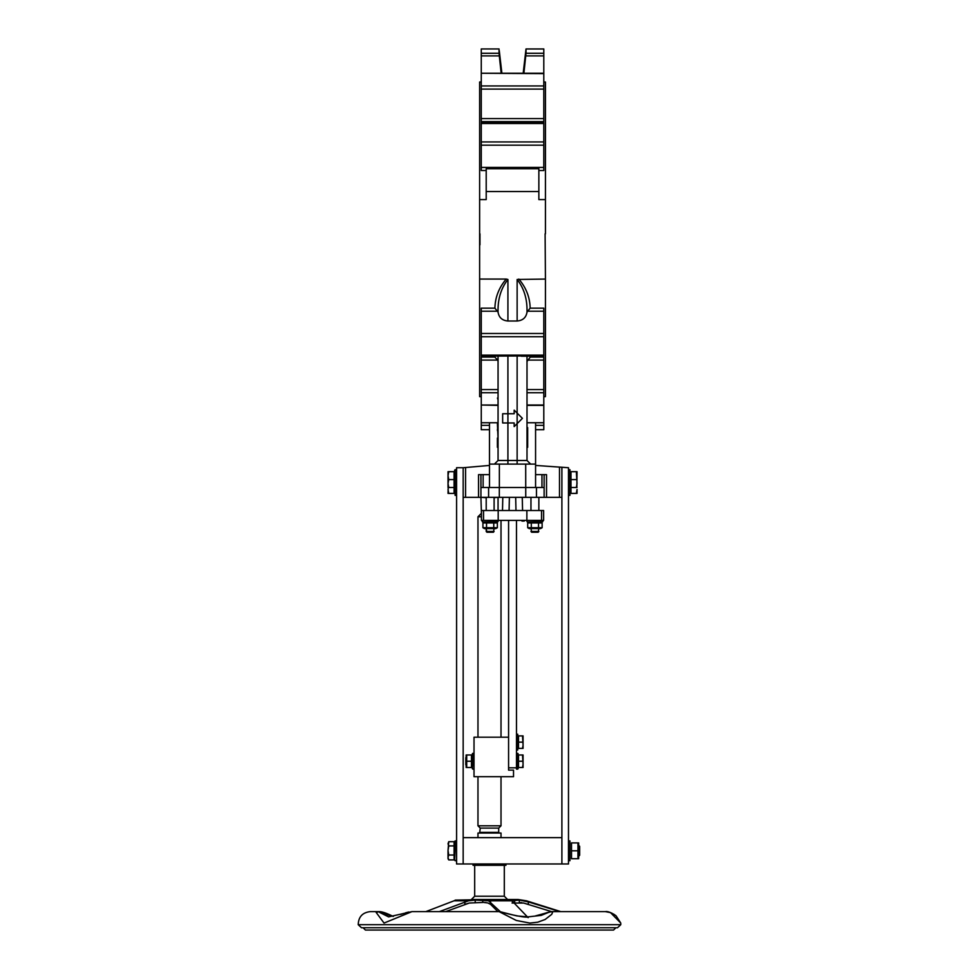 <?xml version="1.0" encoding="UTF-8"?>
<svg xmlns="http://www.w3.org/2000/svg" width="979" height="979" viewBox="0 0 979 979"><rect width="100%" height="100%" fill="white"/><g stroke="black" fill="none" stroke-linecap="round" stroke-linejoin="round"><path stroke-width="1.47" d="M538.854 168.718L486.208 168.718L486.208 191.541L538.854 191.541L538.854 168.718M481.264 82.016L479.624 82.016L479.624 199.594L486.208 199.594L486.208 191.541M538.854 191.541L538.854 199.594L545.438 199.594L545.438 82.016L543.798 82.016M543.798 118.569L481.264 118.569L481.264 121.604L543.798 121.604L543.798 48.95L526.017 48.95L523.178 73.266L526.029 48.974L543.798 48.974M543.798 73.266L481.264 73.266L543.798 73.633M543.798 85.944L481.264 85.944L481.264 118.569M543.798 123.513L543.798 122.461L481.264 122.461L481.264 123.513L543.798 123.513L543.798 141.943L481.264 141.943L481.264 170.493L486.208 170.493M538.854 170.493L543.798 170.493L543.798 141.943M498.054 405.025L481.264 405.025L481.264 392.714L498.054 392.714L498.054 423.417L497.393 423.417L498.054 438.873M498.054 447.293L497.393 447.293L497.393 438.078L498.054 438.078L498.054 460.485L494.432 464.107L498.054 460.485L498.054 356.197L498.054 389.556L481.264 389.556L481.264 392.714M481.264 405.025L498.054 405.392L498.054 422.757L481.264 422.757L481.264 425.363L489.488 425.363M535.574 429.683L543.798 429.683L543.798 422.757L535.574 422.757L535.574 464.107L489.488 464.107L489.488 422.757M497.393 429.414L498.054 429.414L497.393 430.515M498.054 382.251L498.054 389.556M489.488 465.429L489.488 487.481L489.488 464.107L489.488 465.429L463.165 467.729L463.165 863.98L463.165 837.645L561.897 837.645L561.897 863.98L568.481 863.98L568.481 467.729L535.574 465.429M535.574 422.757L527.008 422.757M535.574 487.481L535.574 464.107M543.798 422.757L543.798 357.054L530.3 357.054L527.008 361.471L527.008 356.197L527.008 460.485L530.63 464.107M527.008 447.33L527.008 427.578L527.669 427.578L527.669 447.33L527.008 447.33M523.08 355.964L507.917 356.026L507.917 422.965L514.171 422.965L514.171 426.587L522.407 418.363L514.171 410.14L514.171 413.75L502.655 413.75L502.655 422.965L507.917 422.965L507.917 460.485L498.054 460.485M527.008 460.485L507.917 460.485L507.917 464.107M545.107 233.846L545.438 279.064L517.132 279.48C524.083 288.364 527.375 299.244 526.996 312.13L530.141 308.165C529.933 297.383 526.151 287.679 518.809 279.064M545.438 199.594L545.438 233.846M507.917 279.48L506.253 279.064C498.923 287.655 495.141 297.359 494.921 308.165L498.066 312.13C497.699 299.207 500.979 288.328 507.917 279.48L507.917 321.002L517.132 321.002C522.847 320.512 526.127 317.551 526.996 312.13M506.253 279.064L479.624 279.064L479.624 396.642L481.264 396.642M479.624 279.064L479.624 199.594M479.955 244.811L479.955 233.846M498.054 447.33L497.393 447.293M497.393 438.873L498.054 437.919M498.054 423.577L497.393 423.577M543.798 396.642L545.438 396.642L545.438 279.064M507.917 356.026L481.264 356.197L481.264 336.715L543.798 336.715L543.798 308.165L530.141 308.165M498.066 312.13C498.935 317.551 502.215 320.512 507.917 321.002M481.264 389.556L481.264 360.088L497.711 360.088L498.054 361.471M494.762 356.197L494.762 357.054L481.264 357.054L481.264 360.088M489.488 429.683L481.264 429.708L481.264 425.363M481.264 422.757L481.264 405.392M494.762 357.054L497.711 360.088M543.798 355.964L543.798 336.715M543.798 333.484L481.264 333.484L481.264 336.715M481.264 333.484L481.264 311.224L497.748 311.224M494.921 308.165L481.264 308.165L481.264 311.224M523.814 73.266L526.029 53.147L523.9 73.266M481.264 141.943L481.264 123.513M481.264 85.944L481.264 73.633M526.029 53.147L526.029 49.06M501.884 73.266L499.266 50.627M501.162 73.266L499.033 53.294L481.264 53.294L481.264 48.95L499.045 48.95M499.033 53.294L499.033 49.06M481.264 73.266L481.264 55.901L499.266 55.901M499.033 53.147L501.248 73.266M481.264 53.294L481.264 55.901M463.165 497.344L561.897 497.344M480.934 497.344L480.934 474.644L478.535 474.644L478.535 497.344M546.527 497.344L546.527 474.644L535.574 474.644M544.128 497.344L544.128 474.644M489.488 474.644L480.934 474.644L480.934 487.481L480.934 474.644M544.128 487.481L480.934 487.481M479.624 244.811L479.624 233.846M523.08 521.048L524.267 520.387L524.254 521.048L521.954 521.048L521.954 520.387L522.15 521.048M541.534 520.387L543.626 520.387L543.626 510.512L541.534 510.512L541.534 520.387L483.528 520.387L483.528 510.512L481.435 510.512L481.435 520.387L483.528 520.387M522.566 510.512L522.26 497.344M515.982 510.512L515.676 497.344M509.08 510.512L509.386 497.344M502.496 510.512L502.802 497.344M483.528 510.512L541.534 510.512M543.626 510.512L543.626 520.387M481.435 510.512L481.435 520.387M463.165 467.729L456.581 467.729L456.581 863.98L561.897 863.98L561.897 467.729M508.578 520.387L508.578 767.817L516.484 767.817L516.484 520.387M477.972 837.645L477.972 833.043L501.015 833.043L501.015 837.645M477.972 776.702L477.972 825.799L480.273 828.099L498.703 828.099L501.015 825.799L501.015 776.702M480.273 828.099L479.624 833.043M481.264 497.344L486.208 497.675M494.101 497.675L497.724 497.344M480.934 497.675L481.435 513.804M477.972 825.799L501.015 825.799M477.972 737.199L477.972 516.765L481.435 516.765M477.972 516.765L480.934 513.804M508.578 737.199L474.02 737.199L474.02 776.702L513.522 776.702L513.522 770.118L508.578 770.118L508.578 767.817M579.005 855.927L579.666 855.267L579.666 846.345L579.005 845.697M448.027 857.469L448.737 859.917L448.027 858.705L448.027 850.47L448.737 855.022L448.027 857.469M448.027 843.8L448.737 845.905L448.027 850.47L448.737 841.695L448.027 843.8M448.737 841.695L454.085 841.695L454.085 845.905L448.737 845.905M454.085 845.905L454.085 855.022L448.737 855.022M454.085 855.022L454.085 859.917L448.737 859.917M578.662 842.907L578.662 858.705M577.965 858.705L577.965 842.907L571.503 842.907L571.503 858.705L577.965 858.705M577.965 850.812L571.503 850.812M455.1 850.812L455.1 840.937L456.581 840.937L454.611 841.426L454.611 860.186L455.1 850.812M569.962 860.688L569.962 840.937L569.962 860.688L568.481 860.688M454.611 470.201L455.1 495.374L455.1 469.7L456.581 469.7M569.962 495.374L569.962 469.7L569.962 495.374L568.481 495.374M576.325 493.404L577.035 489.451L577.035 493.404L570.977 493.404L570.977 471.682L577.035 471.682L576.851 487.481M577.035 487.481L576.325 487.481L577.035 483.528L576.325 471.682M570.977 487.481L576.325 487.481M570.977 479.575L576.325 479.575M448.027 483.528L448.737 487.481L448.027 487.481L448.027 475.623L448.737 479.575L448.027 483.528M448.027 471.682L448.737 471.682L448.027 475.623L448.027 471.682L448.027 475.623M448.737 479.575L454.085 479.575L454.085 471.682L448.737 471.682M454.085 479.575L454.085 487.481L448.737 487.481M448.027 489.451L448.737 493.404L448.027 493.404L448.211 487.481M454.085 487.481L454.085 493.404L448.737 493.404M486.208 531.45L486.208 528.611L486.906 532.233L493.392 532.233L494.101 531.45L486.208 531.45L486.906 532.233M493.392 532.233L494.101 528.611M494.101 510.512L494.101 497.344M538.854 531.45L538.156 532.233L538.854 531.45L530.961 531.45L531.67 532.233L538.156 532.233L538.854 528.611M538.854 510.512L538.854 497.344M530.961 531.45L531.67 532.233L530.961 528.611M540.567 528.611L529.247 528.611L527.693 527.718L542.133 527.718L540.567 528.611L542.133 527.718L542.133 522.933L527.693 522.933L527.693 527.718M542.133 522.933L540.567 522.027M531.303 522.933L531.303 527.718M538.523 522.933L538.523 527.718M484.495 522.027L482.928 522.933L497.369 522.933L497.369 527.718L495.815 528.611L484.495 528.611L482.928 527.718L497.369 527.718L495.815 528.611M497.369 522.933L495.815 522.027M482.928 522.933L482.928 527.718M486.539 522.933L486.539 527.718M493.759 522.933L493.759 527.718M527.008 521.623L527.008 520.387L527.424 522.027L542.807 521.623L527.424 522.027M482.255 521.623L482.255 520.387L482.659 522.027L498.054 521.623L482.659 522.027M472.796 761.234L472.796 753.328L474.02 753.328L472.38 753.744L472.38 768.711L472.796 761.234M518.124 768.711L517.72 753.328L517.72 769.127L516.484 769.127L516.484 767.817M517.72 750.036L517.72 734.238L517.72 750.036L516.484 750.036M466.702 767.487L471.474 767.487L471.474 754.98L466.702 754.98L466.702 767.487M466.139 767.487L466.139 754.98M466.702 761.234L471.474 761.234M465.796 757.66L465.796 764.807M522.505 767.487L523.067 764.354L523.067 767.487L518.515 767.487L518.515 754.98L523.067 754.98L523.067 764.354L522.505 754.98M518.515 761.234L522.505 761.234M522.505 748.397L523.067 745.264L523.067 748.397L518.515 748.397L518.515 735.89L523.067 735.89L523.067 745.264L522.505 735.89M518.515 742.143L522.505 742.143M505.947 863.98L505.947 865.289L473.041 865.289L473.041 863.98M507.599 899.517L504.307 896.226L474.68 896.226L471.388 899.517L489.488 899.517L455.565 900.105M528.146 917.653L511.98 900.802L519.323 900.08L528.33 901.916L524.352 900.802L526.469 900.802L518.148 899.517L489.488 899.517M379.803 911.62L376.132 912.391L384.049 923.062L411.963 911.62L388.59 916.882L379.619 912.404L391 915.818A6.584 5.482 -71.5 0 1 392.408 916.05A6.584 5.482 -71.5 0 1 392.53 916.099A6.584 5.482 -71.5 0 0 392.408 916.05A6.584 5.482 -71.5 0 0 392.298 916.014M411.963 911.62L499.082 911.62L516.3 920.456L529.835 923.075L537.728 922.206L545.132 919.489L551.728 914.337L552.56 912.342L551.348 911.62M610.517 912.624L620.784 923.075L616.097 915.854C611.251 912.538 607.678 911.131 605.365 911.62L610.517 912.624M526.469 900.802L560.759 911.62L605.389 911.62L551.569 911.62L535.733 915.83A6.584 2.411 79.1 0 0 535.733 915.83A6.584 2.411 79.1 0 0 535.709 915.83L535.733 915.83A6.584 2.411 79.1 0 1 535.868 915.818L549.329 912.085L541.203 915.377L528.048 916.882L516.851 915.916L502.876 912.416M391 915.818L393.203 916.417M363.111 927.749L365.424 930.05L613.564 930.05L615.864 927.749M610.651 930.05L609.941 930.05M358.216 924.702L620.772 924.702L617.492 927.749L361.496 927.749L358.216 924.702C358.485 916.833 362.536 912.477 370.356 911.62L379.509 911.62L370.356 911.62M439.363 911.62L468.525 900.802L454.048 900.802L455.492 900.08L454.146 900.753M454.048 900.802L425.828 911.62M520.73 902.54L521.807 902.675M513.424 900.142L512.617 900.301M551.569 911.62L523.655 903.042L512.066 903.042M512.445 901.916L511.98 900.802L488.558 900.802L500.391 911.743M528.33 904.327L528.33 901.916L559.817 911.62M487.689 902.944L483.773 902.467M485.033 902.54L486.318 902.675M488.031 903.042L490.54 904.327L488.031 903.042M464.854 901.916L464.854 904.327L469.284 903.042L445.653 911.62M468.525 900.802L475.219 900.08L488.558 900.802M482.745 900.08L482.745 902.454L469.284 903.042M497.87 911.62L490.54 904.327L490.54 901.916M543.798 89.101L481.264 89.101M543.798 145.173L481.264 145.173M543.798 167.433L481.264 167.433M535.574 425.363L543.798 425.363M517.132 356.026L517.132 464.107M530.3 357.054L530.3 356.197M517.132 279.48L517.132 321.002M527.351 360.088L543.798 360.088M527.314 311.224L543.798 311.224M543.798 355.144L481.264 355.144M543.798 389.556L527.008 389.556M527.008 392.714L543.798 392.714M543.798 405.025L527.008 405.025M525.796 55.901L543.798 55.901M543.798 53.294L526.029 53.294M559.498 467.521L559.498 497.344M465.563 497.344L465.563 467.521M541.95 474.644L541.95 487.481M483.112 487.481L483.112 474.644M525.699 464.107L525.747 497.344M536.468 497.344L536.468 487.481M499.314 497.344L499.314 487.481M488.594 487.481L488.594 497.344M499.363 487.481L499.363 464.107M498.189 510.512L498.189 520.387M526.873 510.512L526.873 520.387M499.363 833.043L498.703 832.383L480.273 832.383M514.673 902.454L514.673 900.08M519.323 902.454L519.323 900.08M475.219 902.454L475.219 900.08M481.264 429.708L489.488 429.708L481.264 429.708M543.798 429.708L535.574 429.708L543.798 429.708M497.442 398.037L498.054 399.934M543.798 356.197L521.317 356.197M543.798 405.392L527.008 405.392M498.703 832.383L498.703 828.099M498.054 510.512L498.054 497.675M501.015 737.199L501.015 520.387M455.1 860.688L456.581 860.688L454.611 860.186M569.962 840.937L568.481 840.937M454.611 488.962L456.581 489.451M455.1 495.374L456.581 495.374M570.451 488.962L568.481 489.451M569.962 469.7L568.481 469.7M486.208 497.344L486.208 510.512L486.208 497.344M530.961 497.344L530.961 510.512M529.247 522.027L527.693 522.933M542.807 521.623L542.807 520.387M498.054 521.623L498.054 520.387M472.796 769.127L474.02 769.127L472.38 768.711M518.124 753.744L516.484 753.328M517.72 734.238L516.484 734.238M504.307 896.226L504.307 865.289M474.68 896.226L474.68 865.289M400.595 914.41L403.617 913.444M405.453 912.881L408.659 912.024M393.436 916.356L392.408 916.05C386.656 913.223 382.348 911.743 379.509 911.62M389.997 915.084L388.467 914.362M387.194 913.762L385.812 913.15M620.772 924.702L620.784 923.075M547.457 912.514L546.123 912.954M545.132 913.297L543.639 913.786M541.668 914.386L538.144 915.316M499.045 911.62L502.178 912.159C496.928 911.021 524.291 918.424 528.048 916.882M615.791 915.61L613.527 914.031M612.108 913.272L608.999 912.11M606.185 911.645L605.365 911.62"/></g></svg>
